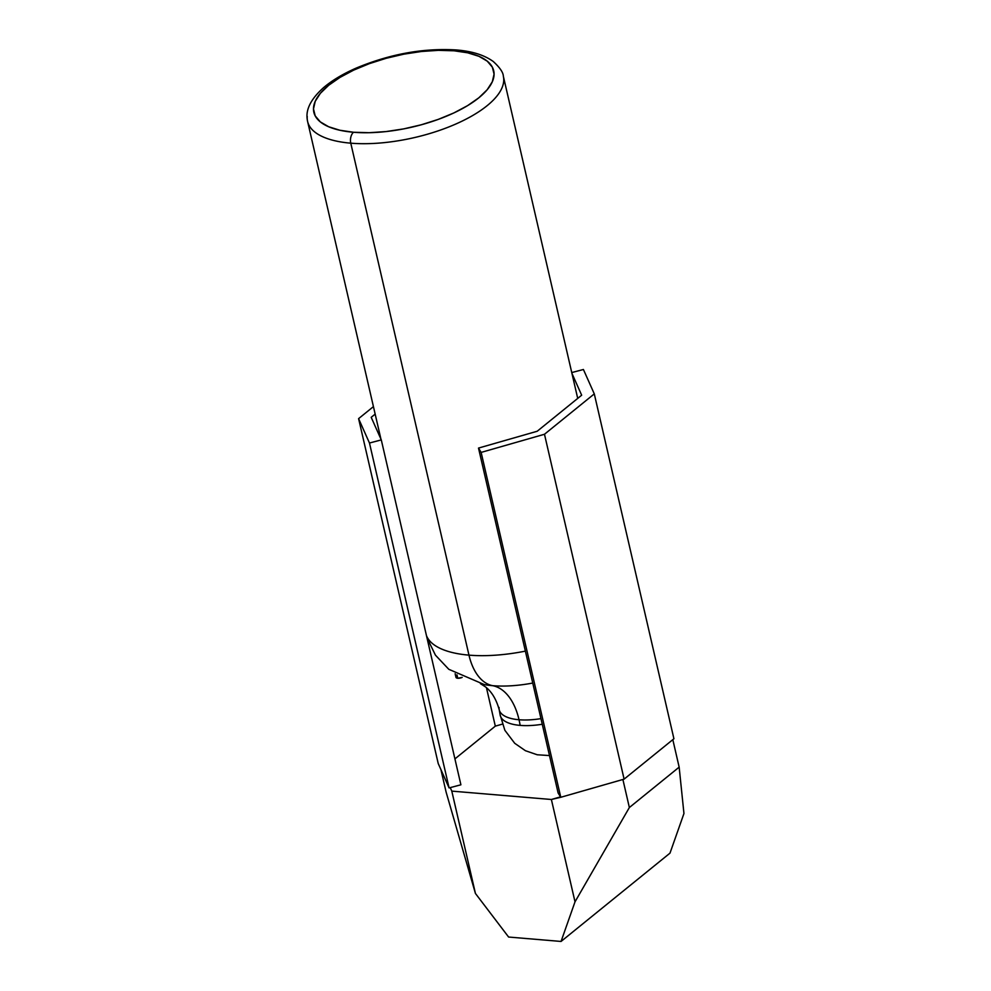 <?xml version="1.0" encoding="UTF-8"?>
<svg xmlns="http://www.w3.org/2000/svg" width="991" height="991" viewBox="0 0 991 991"><rect width="100%" height="100%" fill="white"/><g stroke="black" fill="none" stroke-linecap="round" stroke-linejoin="round"><path stroke-width="1.49" d="M492.638 685.673A74.746 29.594 -13 0 0 532.749 683.047A74.746 29.594 -13 0 1 492.638 685.673A61.9 35.8 -85.2 0 1 519.036 719.751A61.9 35.8 94.8 0 0 492.638 685.673A55.471 32.084 -85.2 0 1 468.966 655.138A100.45 39.776 -13 0 0 525.379 651.124A100.45 39.776 167 0 1 468.966 655.138A55.471 32.084 94.8 0 0 492.638 685.673A74.746 29.594 -13 0 1 480.759 683.864A74.746 29.594 -13 0 0 492.638 685.673M480.449 683.666L485.479 686.874C491.747 691.755 496.33 699.386 499.229 709.779L500.071 714.573A46.379 18.371 167 0 0 520.139 725.387A46.379 18.371 167 0 0 542.263 724.248A46.379 18.371 167 0 1 520.139 725.387A61.9 35.8 94.8 0 0 519.036 719.751A46.069 18.247 -13 0 0 540.962 718.624A46.069 18.247 167 0 1 519.036 719.751A46.069 18.247 167 0 1 499.068 707.487A46.069 18.247 -13 0 0 519.036 719.751A61.9 35.8 -85.2 0 1 520.139 725.387A46.379 18.371 167 0 1 500.133 712.318M462.178 677.398L457.743 678.253A4.088 1.623 -13 0 1 455.984 677.373L455.142 673.744L455.984 677.373L457.743 678.253L456.95 674.821L457.743 678.253A4.088 1.623 -13 0 0 461.967 677.497M307.235 116.442A100.45 39.776 -13 0 0 350.777 143.175L468.966 655.138L350.777 143.175A100.45 39.776 167 0 1 307.594 121.435C306.727 116.765 304.026 105.046 323.772 87.456C332.258 80.308 343.047 73.867 356.128 68.119C390.082 53.972 423.504 47.927 456.393 49.959C467.046 50.826 481.626 53.167 493.221 61.467C499.848 67.524 503.217 72.454 503.341 76.233A100.45 39.776 167 0 1 455.649 124.098A100.45 39.776 167 0 1 350.777 143.175A8.163 4.72 -85.2 0 1 353.527 132.261A92.287 36.543 167 0 1 328.752 85.226A92.287 36.543 167 0 1 454.027 50.789L438.418 50.343L421.497 51.482L403.882 54.158L386.255 58.271L369.321 63.659L353.7 70.113L340 77.397L328.752 85.226L320.39 93.29L315.237 101.293L313.49 108.911L315.2 115.873L320.316 121.893L328.653 126.749L339.863 130.242L353.527 132.261L369.135 132.707L386.069 131.568L403.684 128.892L421.299 124.779L438.245 119.391L453.866 112.937L467.554 105.653L478.802 97.824L487.163 89.76L492.316 81.758L494.075 74.139L492.354 67.177L487.238 61.157L478.913 56.301L467.69 52.808L454.027 50.789A8.163 4.72 -85.2 0 1 456.455 49.971A8.163 4.72 94.8 0 0 454.027 50.789A92.287 36.543 167 0 1 478.802 97.824A92.287 36.543 167 0 1 353.527 132.261A8.163 4.72 94.8 0 0 350.777 143.175A100.45 39.776 -13 0 0 450.298 126.353A100.45 39.776 -13 0 0 503.701 81.225M426.452 635.565A100.45 39.776 -13 0 0 468.966 655.138A100.45 39.776 167 0 1 429.177 640.236M629.359 807.529L575.015 901.822L561.055 941.45L669.99 853.14L683.951 813.512L679.157 767.145L629.359 807.529L622.893 779.483L629.359 807.529L575.015 901.822L551.38 799.489L560.51 796.863L558.119 792.961L478.504 448.081L537.184 431.258L581.667 395.198L537.184 431.258L478.504 448.081L558.119 792.961L560.77 797.284L481.143 452.404L478.504 448.081L481.143 452.404L544.48 434.256L624.107 779.137L560.77 797.284L481.143 452.404L544.48 434.256L624.107 779.137L673.917 738.766L594.29 393.885L544.48 434.256L594.29 393.885L673.917 738.766L624.107 779.137L560.77 797.284L551.38 799.489L451.797 791.115L475.432 893.461L508.606 937.04L561.055 941.45L669.99 853.14L683.951 813.512L679.157 767.145L629.359 807.529M446.123 792.131L440.921 769.573L446.123 792.131L475.432 893.461L508.606 937.04L561.055 941.45L575.015 901.822L551.38 799.489L451.797 791.115L450.236 787.61L449.084 787.907L450.236 787.61L451.797 791.115L475.432 893.461L446.123 792.131M438.22 763.528L449.084 787.907L369.47 443.027L358.593 418.636L438.22 763.528L449.084 787.907L369.47 443.027L381.287 439.905L460.902 784.798L450.236 787.61L460.902 784.798L381.287 439.905L371.204 417.322L375.168 414.114L371.204 417.322L381.287 439.905L369.47 443.027L358.593 418.636L373.434 406.607L358.593 418.636L438.22 763.528M672.815 739.658L679.157 767.145L672.815 739.658M495.314 726.143L502.251 724.161L495.314 726.143L454.931 758.883L495.314 726.143L486.445 687.692L495.314 726.143M571.757 372.566L583.414 369.494L594.29 393.885L583.414 369.494L571.757 372.566M571.943 373.384L581.667 395.198L571.943 373.384M503.341 76.233L577.716 398.407M500.071 714.573L504.853 730.28L514.713 743.287L525.416 750.707L537.221 754.77L549.485 755.563M484.314 684.595L448.799 669.297L435.445 655.162L426.96 637.746M307.594 121.435L380.94 439.137"/></g></svg>
